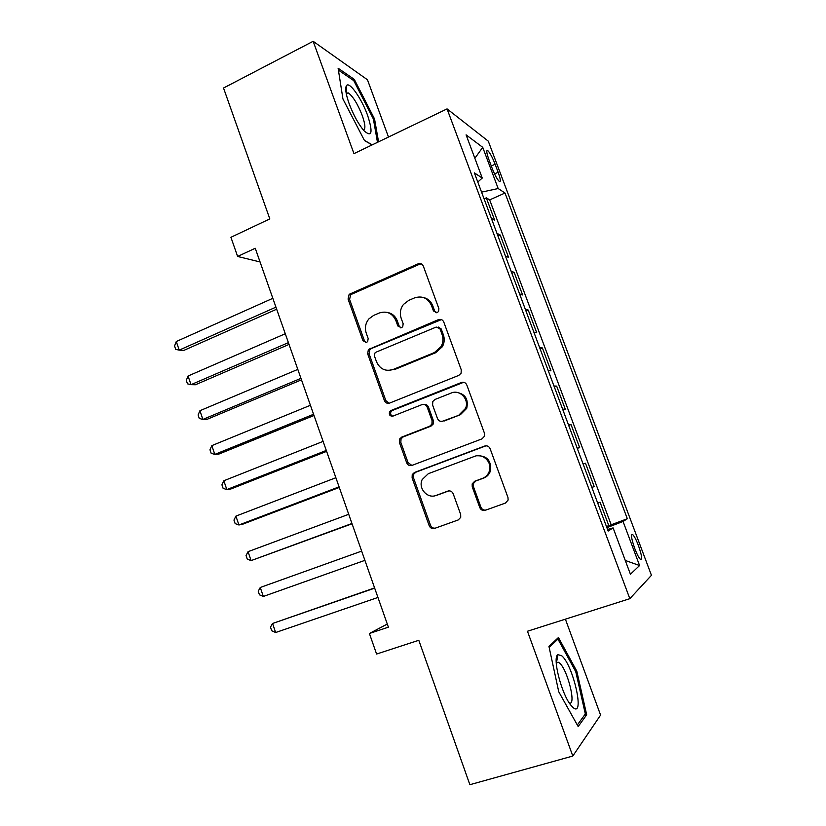 <?xml version="1.0" encoding="UTF-8"?>
<svg xmlns="http://www.w3.org/2000/svg" width="826" height="826" viewBox="0 0 826 826"><rect width="100%" height="100%" fill="white"/><g stroke="black" fill="none" stroke-linecap="round" stroke-linejoin="round"><path stroke-width="1.24" d="M437.202 312.631L438.575 311.464L438.895 308.666L423.335 266.148C422.22 263.835 420.455 263.071 418.039 263.855L349.15 294.335L348.056 299.053L362.975 340.735L366.568 342.398L367.663 341.561L368.179 338.536L366.238 333.115C364.586 327.881 365.484 323.131 368.923 318.867L373.631 315.418L379.248 313.013C386.805 310.648 392.35 313.157 395.871 320.55L397.843 326.012L401.508 327.674L402.737 326.693L403.16 323.761L401.178 318.289C399.567 313.302 400.331 308.687 403.46 304.433L408.746 300.375L414.476 297.918C422.2 295.491 427.858 298 431.451 305.455L433.464 310.958L437.202 312.631M638.395 545.439C636.175 539.677 634.254 536.043 632.664 534.536C630.672 534.061 631.363 538.707 634.74 548.495C636.97 554.287 638.89 557.932 640.48 559.419C642.463 559.822 641.771 555.165 638.395 545.439M479.782 507.587C480.928 510.003 482.756 510.902 485.254 510.292L505.45 503.065L508.124 500.029L507.959 497.469L490.107 448.673C488.951 446.267 487.123 445.4 484.625 446.061L414.466 472.472L412.236 474.568L412.102 477.934L429.21 525.739C430.325 528.113 432.101 529.012 434.528 528.423L458.234 519.946L460.732 517.334L460.671 514.443L453.195 493.772C452.07 491.377 450.273 490.489 447.826 491.119L436.097 495.424C427.403 499.08 417.915 488.238 422.169 479.586L428.291 473.701L474.516 456.386C482.766 452.865 492.348 462.126 489.426 470.882C488.269 474.506 485.977 477.005 482.529 478.378L474.702 481.248L472.173 483.912L472.235 486.803L479.782 507.587L480.928 507.216C481.961 509.466 483.654 510.396 486.018 510.014M388.488 137.044L367.477 79.792L313.157 41.3L223.526 88.021L269.813 218.911L230.919 237.299L237.62 256.463L255.244 248.254L388.385 627.171L369.398 633.49L376.584 654.037L418.803 640.284L469.87 784.7L572.8 756.048L600.585 715.089L565.397 619.18M313.157 41.3L353.962 153.636L447.062 108.898L629.825 598.674L527.463 631.24L572.8 756.048M458.802 375.386L461.104 373.176L461.238 369.759L443.789 322.047C442.653 319.703 440.867 318.898 438.43 319.641L368.365 349.574L367.673 353.848L384.41 400.61C385.505 402.933 387.229 403.759 389.604 403.088L458.802 375.386M466.814 385.009L484.47 433.258L484.521 436.19L481.992 438.874L411.937 465.41C409.541 466.04 407.796 465.183 406.691 462.828L399.433 442.55L399.681 438.947L401.777 437.068L429.685 426.226L431.926 424.12L432.081 420.682L427.197 407.166C426.071 404.812 424.306 403.976 421.89 404.657L392.97 416.097C389.893 416.304 388.767 414.838 389.593 411.699L390.966 410.512L461.393 382.5C463.871 381.798 465.678 382.634 466.814 385.009M606.429 526.472L608.814 525.666L600.037 502.167L597.766 503.271M591.839 487.392L594.204 486.555L585.479 463.221L583.125 464.067M577.209 448.239L579.687 447.713L571.024 424.533L568.691 425.411M562.651 409.262L565.273 409.138L556.662 386.114L554.349 387.012M548.196 370.544L550.952 370.822L542.403 347.952L540.101 348.871M533.833 332.093L536.724 332.764L528.237 310.049L525.955 310.989M519.575 293.901L522.6 294.954L514.164 272.394L511.903 273.354M505.398 255.967L508.568 257.402L500.195 234.997L496.953 233.324M497.944 235.978L500.195 234.997M488.94 159.728L492.007 167.905C494.743 174.864 497.18 179.387 499.296 181.462C500.979 182.226 500.587 179.149 498.14 172.252L495.125 164.229C492.389 157.291 489.952 152.748 487.794 150.621C486.122 149.826 486.504 152.862 488.94 159.728M447.062 108.898L488.29 141.163L651.446 575.319L629.825 598.674M608.814 525.666L627.337 518.749L505.006 193.026L498.171 188.534L481.558 192.138M627.337 518.749L623.062 521.485L639.582 565.521L630.424 574.235L613.098 527.897L608.153 531.077L474.372 172.871L482.25 178.055L466.091 134.844L482.725 147.338L498.171 188.534M511.057 271.104L514.164 272.394M525.264 309.141L528.237 310.049M539.564 347.436L542.403 347.952M553.967 386L556.662 386.114M568.464 424.822L571.024 424.533M583.063 463.913L585.479 463.221M594.204 486.555L591.87 487.495M611.003 524.314L489.684 199.892L486.308 197.848L494.629 220.108L491.325 218.281M387.28 624.043L369.398 633.49M237.62 256.463L260.056 261.945M484.067 198.849L486.308 197.848M489.684 199.892L505.006 193.026M477.789 182.03L482.25 178.055M613.098 527.897L607.544 529.445M606.873 527.659L623.062 521.485M474.857 158.293L482.725 147.338M639.582 565.521L625.272 560.462M378.556 141.814L374.539 118.965L354.292 79.379L338.113 68.228L342.955 99.037L364.493 140.575L372.123 144.911M586.687 714.779L576.785 671.146L558.438 637.527L548.939 646.376L558.748 691.775L578.179 726.55L586.687 714.779L584.23 715.492M352.919 80.07L354.292 79.379M373.476 119.491L374.539 118.965M575.65 671.486L576.785 671.146M436.169 312.847L434.755 311.257L432.741 305.765C430.945 301.263 427.775 298.485 423.232 297.443M387.177 312.404C391.989 313.25 395.355 316.048 397.275 320.798L399.237 326.249L400.713 327.87M421.528 264L419.371 264.299L350.678 294.675L349.584 299.373L364.472 340.921L365.98 342.573M441.425 319.6L371.452 348.5L369.841 349.739L369.15 353.993L385.845 400.6L388.932 403.284M439.959 328.738L436.211 327.055L376.067 352.155L374.89 353.063L374.446 356.016L376.501 361.757C379.97 369.139 385.505 371.721 393.093 369.501L434.373 352.578L441.094 346.579C443.159 342.707 443.49 338.701 442.096 334.582L439.959 328.738L441.229 328.975L438.43 327.075M388.354 370.43L393.093 369.501M441.229 328.975L443.355 334.788C444.749 338.908 444.419 342.893 442.354 346.744L435.653 352.733L394.498 369.594M423.934 404.42C426.071 404.182 427.589 405.091 428.498 407.135L433.371 420.61L433.216 424.027L430.986 426.133L403.16 436.933L401.064 438.812L400.816 442.395L408.054 462.612L411.875 465.43M463.675 382.283L392.381 410.47L391.008 411.647C390.14 413.805 390.739 415.302 392.804 416.159M459.142 414.786L465.544 408.385C469.581 399.485 459.865 389.129 451.223 393.042L434.992 399.464L432.793 401.508L432.597 405.029L437.501 418.575C438.616 420.94 440.403 421.787 442.839 421.115L460.35 414.724L466.731 408.343C468.703 398.979 465.11 393.63 455.983 392.309M442.271 421.291L442.839 421.115M460.35 414.724L444.099 421.033M477.077 455.766C486.917 455.58 491.398 460.526 490.53 470.634C489.384 474.248 487.103 476.736 483.664 478.099L475.859 480.959L473.339 483.613L473.401 486.504L480.928 507.216M448.828 490.892L437.367 495.094M486.049 445.792L415.808 472.214L413.589 474.31L413.444 477.665L430.511 525.305C431.513 527.525 433.165 528.464 435.457 528.093M272.838 298.31L176.279 341.52L179.221 350.121L183.702 350.461L276.669 309.213M176.279 341.52L174.554 345.98L175.721 349.408L179.221 350.121L275.936 307.148M367.611 115.382C361.809 99.006 349.739 81.557 346.621 85.439C344.865 87.804 345.722 93.916 349.181 103.777C353.518 115.134 358.412 124.076 363.863 130.601C371.927 137.828 373.176 132.749 367.611 115.382M363.254 129.888C365.712 129.352 365.381 124.581 362.273 115.578C357.637 103.869 352.96 96.312 348.252 92.904L346.156 93.173M338.412 70.117L353.755 80.638L373.393 119.016L377.472 142.34M372.247 144.849L364.4 140.379M561.628 655.689L557.891 654.677C552.191 657.104 561.319 693.561 570.704 705.001L573.12 707.603C585.242 718.104 573.141 664.837 561.628 655.689M569.269 702.957C576.724 706.251 567.462 669.143 559.429 662.948L558.5 662.287L556.228 662.597M549.145 647.347L557.953 639.097L575.753 671.672L585.335 713.974L577.302 724.991M556.146 639.665L557.953 639.097M285.28 333.745L188.06 376.016L191.012 384.668L195.421 384.761L289.038 344.421M188.06 376.016L186.294 380.383L187.471 383.832L191.012 384.668L288.408 342.635M297.814 369.398L199.913 410.718L202.886 419.422L207.223 419.267L301.48 379.836M199.913 410.718L198.095 414.982L199.283 418.452L202.886 419.422L300.953 378.349M310.421 405.277L211.828 445.627L214.822 454.393L219.096 453.99L314.004 415.488M211.828 445.627L209.969 449.798L211.167 453.298L214.822 454.393L313.581 414.28M323.111 441.383L223.825 480.763L226.84 489.581L231.032 488.92L326.611 451.357M223.825 480.763L221.926 484.831L223.123 488.352L226.84 489.581L326.291 450.449M335.872 477.727L235.895 516.116L238.931 524.985L243.05 524.076L339.29 487.454M235.895 516.116L233.954 520.081L235.162 523.622L238.931 524.985L339.083 486.855M348.727 514.299L248.048 551.675L251.094 560.606L352.052 523.777M248.048 551.675L246.055 555.547L247.263 559.109L251.094 560.606L351.948 523.488M361.664 551.107L260.262 587.472L263.329 596.455L364.906 560.348M263.329 596.455L259.447 594.813L258.228 591.23L260.262 587.472M374.591 587.905L272.559 623.485L275.647 632.52L377.947 597.456M374.674 588.153L272.559 623.485L270.474 627.14L271.713 630.744L275.647 632.52M491.284 165.985L495.125 164.229M494.547 173.894L498.14 172.252M432.741 305.765L431.451 305.455M399.237 326.249L397.843 326.012M397.275 320.798L395.871 320.55M364.472 340.921L362.975 340.735M349.584 299.373L348.056 299.053M351.866 293.88L350.338 293.529M419.371 264.299L418.039 263.855M434.755 311.257L433.464 310.958M385.845 400.6L384.41 400.61M369.15 353.993L367.673 353.848M371.452 348.5L369.976 348.335M439.7 319.91L438.43 319.641M435.653 352.733L434.373 352.578M443.355 334.788L442.096 334.582M408.054 462.612L406.691 462.828M400.816 442.395L399.433 442.55M403.16 436.933L401.777 437.068M430.986 426.133L429.685 426.226M433.371 420.61L432.081 420.682M428.498 407.135L427.197 407.166M392.381 410.47L390.966 410.512M462.591 382.552L461.393 382.5M473.401 486.504L472.235 486.803M475.859 480.959L474.702 481.248M483.664 478.099L482.529 478.378M448.621 490.912L447.826 491.119M430.511 525.305L429.21 525.739M413.444 477.665L412.102 477.934M415.808 472.214L414.466 472.472M485.75 445.895L484.625 446.061M631.57 534.907L632.664 534.536M486.762 151.096L487.794 150.621M350.678 294.675L349.15 294.335M369.841 349.739L368.365 349.574M442.354 346.744L441.094 346.579M401.064 438.812L399.681 438.947M433.216 424.027L431.926 424.12M391.008 411.647L389.593 411.699M466.731 408.343L465.544 408.385M473.339 483.613L472.173 483.912M490.53 470.634L489.426 470.882M413.589 474.31L412.236 474.568M346.311 92.977L346.621 85.439M346.29 93.885L348.252 92.904M556.579 662.235L557.891 654.677M556.249 662.968L558.5 662.287"/></g></svg>
